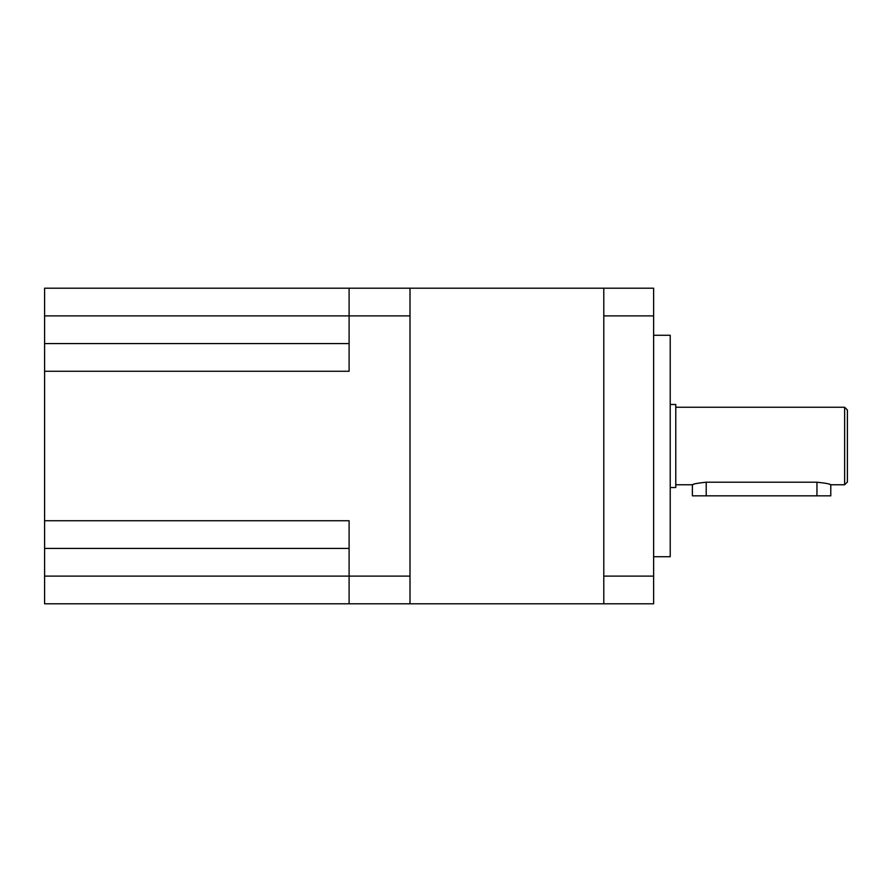 <?xml version="1.0" encoding="UTF-8"?>
<svg xmlns="http://www.w3.org/2000/svg" width="892" height="892" viewBox="0 0 892 892"><rect width="100%" height="100%" fill="white"/><g stroke="black" fill="none" stroke-linecap="round" stroke-linejoin="round"><path stroke-width="1.34" d="M693.318 484.434L692.382 484.757C693.184 483.932 697.8 483.074 706.219 482.204L816.949 482.204C825.356 483.074 829.973 483.921 830.787 484.757L829.872 484.434M844.635 407.243L847.4 410.008L847.4 481.992L844.635 484.757L844.635 407.243L675.768 407.243M670.226 404.477L675.768 404.477L675.768 487.523L670.226 487.523M653.624 335.269L670.226 335.269L670.226 556.731L653.624 556.731M603.795 288.205L653.624 288.205L653.624 315.891L603.795 315.891L603.795 288.205L410.008 288.205L410.008 603.795L44.6 603.795L44.6 520.738L349.107 520.738L349.107 603.795M410.008 315.891L44.6 315.891L44.6 288.205L349.107 288.205L349.107 371.262L44.6 371.262L44.6 520.738M410.008 288.205L349.107 288.205M44.6 371.262L44.6 315.891M349.107 548.424L44.6 548.424M349.107 343.576L44.6 343.576M603.795 603.795L603.795 576.109L653.624 576.109L653.624 603.795L410.008 603.795M603.795 315.891L603.795 576.109M653.624 315.891L653.624 576.109M706.219 482.204L706.219 495.829L692.382 495.829L692.382 484.757L675.768 484.757M844.635 484.757L830.787 484.757L830.787 495.829L816.949 495.829L816.949 482.204M706.219 495.829L816.949 495.829M410.008 576.109L44.6 576.109"/></g></svg>
